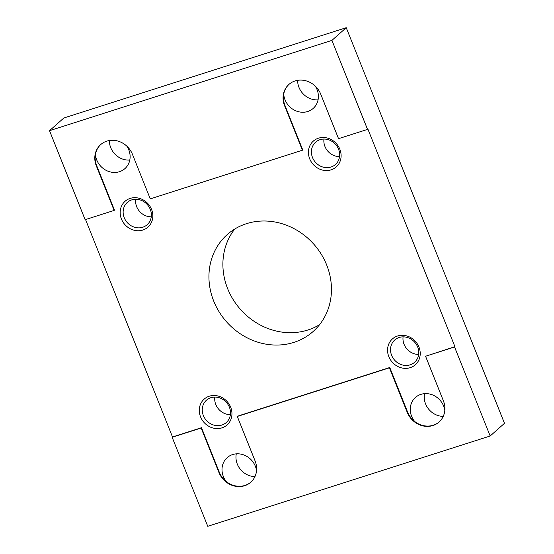 <?xml version="1.0" encoding="UTF-8"?>
<svg xmlns="http://www.w3.org/2000/svg" width="554" height="554" viewBox="0 0 554 554"><rect width="100%" height="100%" fill="white"/><g stroke="black" fill="none" stroke-linecap="round" stroke-linejoin="round"><path stroke-width="0.83" d="M293.932 342.372A64.749 58.392 48.5 0 1 219.19 311.937A64.749 58.392 48.5 0 1 227.258 234.571A64.749 58.392 48.5 0 1 246.461 223.684A64.749 58.392 48.5 0 1 321.202 254.12A64.749 58.392 48.5 0 1 313.135 331.493A64.749 58.392 48.5 0 1 293.932 342.372M234.785 229.01A64.749 58.392 -131.5 0 0 236.032 303.876A64.749 58.392 -131.5 0 0 307.892 330.004A64.749 58.392 -131.5 0 0 319.561 324.686M315.219 86.064A18.344 16.544 48.5 0 1 313.204 108.411A18.344 16.544 48.5 0 1 307.761 111.493A18.344 16.544 48.5 0 1 283.717 94.125A20.72 18.684 -131.5 0 0 284.943 105.405L302.74 149.912L302.394 150.224L284.59 105.717A20.72 18.684 48.5 0 1 288.925 84.43A20.72 18.684 48.5 0 1 295.067 80.946A20.72 18.684 48.5 0 1 320.738 94.159L338.542 138.666L367.537 129.394L331.929 40.38L49.521 130.682L85.129 219.696L114.124 210.423L96.32 165.916A20.72 18.684 48.5 0 1 100.655 144.629A20.72 18.684 48.5 0 1 106.797 141.145A20.72 18.684 48.5 0 1 132.468 154.358L150.266 198.865L302.394 150.224M297.637 80.33A18.344 16.544 -131.5 0 0 318.065 99.838M126.949 146.27A18.344 16.544 48.5 0 1 124.927 168.61A18.344 16.544 48.5 0 1 119.491 171.698A18.344 16.544 48.5 0 1 95.447 154.324A20.72 18.684 -131.5 0 0 96.666 165.604L114.47 210.111L114.124 210.423M109.367 140.529A18.344 16.544 -131.5 0 0 129.795 160.037M389.774 367.503L237.645 416.144L237.299 416.456L255.103 460.963A20.72 18.684 48.5 0 1 250.768 482.25A20.72 18.684 48.5 0 1 244.626 485.733A20.72 18.684 48.5 0 1 218.955 472.52L201.15 428.013L172.155 437.286L207.764 526.3L490.165 435.998L454.564 346.984L454.917 346.672L425.569 356.257L443.373 400.764A20.72 18.684 48.5 0 1 439.038 422.051A20.72 18.684 48.5 0 1 432.896 425.534A20.72 18.684 48.5 0 1 407.225 412.321L389.42 367.814L389.774 367.503L407.571 412.01A20.72 18.684 -131.5 0 0 414.634 421.428A18.344 16.544 48.5 0 1 415.458 397.447A18.344 16.544 48.5 0 1 420.901 394.365A18.344 16.544 48.5 0 1 444.814 410.486M424.558 393.652A18.344 16.544 -131.5 0 0 443.228 416.386M201.15 428.013L201.497 427.702L219.301 472.216A20.72 18.684 -131.5 0 0 226.364 481.627A18.344 16.544 48.5 0 1 227.188 457.646A18.344 16.544 48.5 0 1 232.632 454.564A18.344 16.544 48.5 0 1 256.537 470.685M236.288 453.851A18.344 16.544 -131.5 0 0 254.958 476.585M312.504 157.516A14.93 13.462 48.5 0 1 315.628 142.177A14.93 13.462 48.5 0 1 338.549 149.192A14.93 13.462 48.5 0 1 335.426 164.531A14.93 13.462 48.5 0 1 312.504 157.516M323.965 139.054A14.93 13.462 -131.5 0 0 324.949 146.491A14.93 13.462 -131.5 0 0 339.54 156.63M309.707 158.839A17.264 15.567 48.5 0 1 318.439 138.202A17.264 15.567 48.5 0 1 339.831 149.206A17.264 15.567 48.5 0 1 331.098 169.849A17.264 15.567 48.5 0 1 309.707 158.839M124.235 217.722A14.93 13.462 48.5 0 1 127.358 202.383A14.93 13.462 48.5 0 1 150.279 209.391A14.93 13.462 48.5 0 1 147.156 224.73A14.93 13.462 48.5 0 1 124.235 217.722M135.695 199.253A14.93 13.462 -131.5 0 0 136.679 206.69A14.93 13.462 -131.5 0 0 151.263 216.829M121.437 219.038A17.264 15.567 48.5 0 1 130.169 198.401A17.264 15.567 48.5 0 1 151.561 209.412A17.264 15.567 48.5 0 1 142.828 230.048A17.264 15.567 48.5 0 1 121.437 219.038M391.623 355.329A14.93 13.462 48.5 0 1 394.746 339.99A14.93 13.462 48.5 0 1 417.668 346.998A14.93 13.462 48.5 0 1 414.544 362.337A14.93 13.462 48.5 0 1 391.623 355.329M403.083 336.86A14.93 13.462 -131.5 0 0 404.067 344.297A14.93 13.462 -131.5 0 0 418.658 354.435M388.832 356.651A17.264 15.567 48.5 0 1 397.557 336.008A17.264 15.567 48.5 0 1 418.949 347.019A17.264 15.567 48.5 0 1 410.216 367.662A17.264 15.567 48.5 0 1 388.832 356.651M203.353 415.528A14.93 13.462 48.5 0 1 206.476 400.189A14.93 13.462 48.5 0 1 229.398 407.204A14.93 13.462 48.5 0 1 226.274 422.543A14.93 13.462 48.5 0 1 203.353 415.528M214.814 397.066A14.93 13.462 -131.5 0 0 215.797 404.503A14.93 13.462 -131.5 0 0 230.381 414.641M200.555 416.85A17.264 15.567 48.5 0 1 209.287 396.214A17.264 15.567 48.5 0 1 230.679 407.218A17.264 15.567 48.5 0 1 221.946 427.861A17.264 15.567 48.5 0 1 200.555 416.85M414.634 421.428A20.72 18.684 -131.5 0 0 433.242 425.223A20.72 18.684 -131.5 0 0 439.211 421.892M226.364 481.627A20.72 18.684 -131.5 0 0 244.972 485.422A20.72 18.684 -131.5 0 0 250.941 482.091M289.098 84.277A20.72 18.684 -131.5 0 0 283.717 94.125M100.828 144.476A20.72 18.684 -131.5 0 0 95.447 154.324M367.537 129.394L367.884 129.082L454.917 346.672M389.42 367.814L237.299 416.456M454.564 346.984L425.569 356.257M85.545 219.557L172.509 436.974L201.497 427.702M172.509 436.974L172.155 437.286M49.521 130.682L63.835 118.002L346.236 27.7L504.479 423.318L490.165 435.998M346.236 27.7L331.929 40.38M407.225 412.321L407.571 412.01M218.955 472.52L219.301 472.216M284.943 105.405L284.59 105.717M96.666 165.604L96.32 165.916"/></g></svg>
